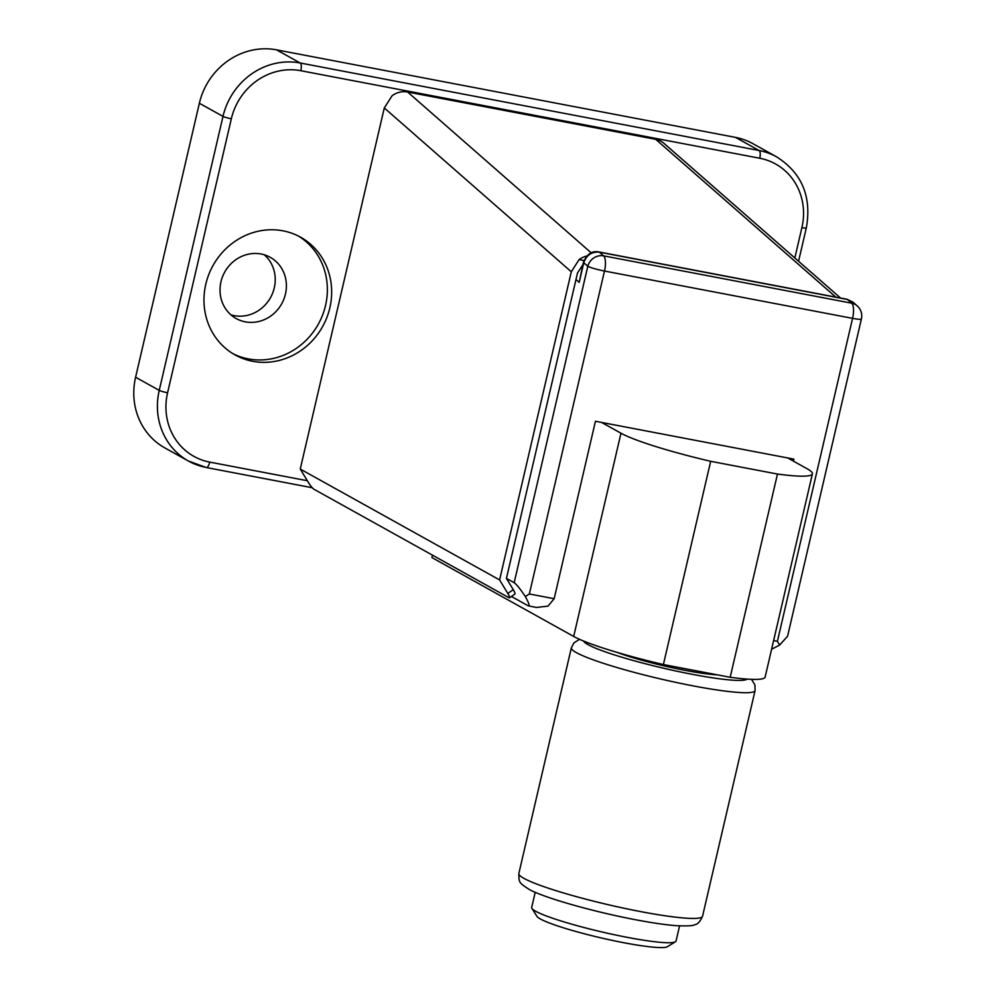 <?xml version="1.0" encoding="UTF-8"?>
<svg xmlns="http://www.w3.org/2000/svg" width="997" height="997" viewBox="0 0 997 997"><rect width="100%" height="100%" fill="white"/><g stroke="black" fill="none" stroke-linecap="round" stroke-linejoin="round"><path stroke-width="1.5" d="M586.822 256.017A20.214 18.557 131.2 0 0 579.095 259.594L583.98 260.529M384.294 107.95L300.259 469.051L499.597 579.93L571.306 271.782L384.294 107.95L392.07 95.762A20.214 18.557 -48.8 0 1 407.636 92.011L655.714 139.318A20.214 18.557 -48.8 0 1 663.927 143.306L840.546 298.028M300.259 469.051L308.472 482.585A6.742 1.147 -124.7 0 0 313.93 489.228L508.981 597.714A6.742 1.147 -124.7 0 0 509.504 597.801A6.742 1.147 -124.7 0 0 507.809 593.452L513.268 589.676L506.426 578.41L577.512 272.966L582.871 264.704M499.597 579.93L507.809 593.452M579.095 259.594L571.306 271.782M513.268 589.676A6.742 1.147 55.3 0 1 514.963 594.025L509.504 597.801M617.479 652.512A61.976 6.655 13.1 0 0 685.263 670.395A61.976 6.655 13.1 0 0 717.254 674.819M535.215 892.29L531.688 907.457A74.102 7.951 13.1 0 0 531.912 908.392L536.934 916.355A67.36 7.228 13.1 0 0 623.823 942.726A67.36 7.228 13.1 0 0 667.392 946.714L675.418 941.779A74.102 7.951 13.1 0 0 676.041 941.043L679.568 925.889M531.912 908.392A74.102 7.951 13.1 0 0 627.487 937.392A74.102 7.951 13.1 0 0 675.418 941.779M432.474 555.155L431.913 557.585L573.686 636.447A101.046 10.842 13.1 0 0 663.391 664.538L730.178 677.287A101.046 10.842 13.1 0 0 765.123 677.088L812.418 473.862A101.046 10.842 13.1 0 0 807.034 468.702L787.692 457.947M601.64 422.454L620.981 433.209A101.046 10.842 13.1 0 0 710.674 461.312L663.391 664.538M710.674 461.312L777.473 474.049L730.178 677.287M777.473 474.049A101.046 10.842 13.1 0 0 812.418 473.862M220.96 281.777A35.032 32.614 119.1 0 0 236.177 318.541A35.032 32.614 119.1 0 0 285.454 294.078A35.032 32.614 119.1 0 0 270.237 257.313A35.032 32.614 119.1 0 0 220.96 281.777M230.93 314.84A35.032 32.614 119.1 0 0 274.287 287.859A35.032 32.614 119.1 0 0 264.317 254.796M232.949 353.686A67.36 62.724 119.1 0 0 325.533 305.493A67.36 62.724 119.1 0 0 298.39 236.027M205.793 284.22A67.36 62.724 119.1 0 0 235.068 354.92A67.36 62.724 119.1 0 0 329.833 307.886A67.36 62.724 119.1 0 0 300.558 237.186A67.36 62.724 119.1 0 0 205.793 284.22M794.833 257.986L801.9 227.603A60.63 56.443 119.1 0 0 759.751 158.249L300.82 70.712A60.63 56.443 119.1 0 0 231.341 118.78L167.583 392.756A6.742 0.723 13.1 0 1 159.233 390.375L222.992 116.4A67.36 62.724 -60.9 0 1 300.197 62.998L759.116 150.522A67.36 62.724 -60.9 0 1 776.688 156.89L753.059 143.742A67.36 62.724 119.1 0 0 735.487 137.387L276.568 49.85A67.36 62.724 119.1 0 0 199.363 103.252L135.604 377.227A67.36 62.724 119.1 0 0 164.879 447.927L188.508 461.075A67.36 62.724 -60.9 0 1 159.233 390.375L135.604 377.227M793.425 461.137L793.899 459.131L595.446 421.27L554.158 598.711L548.014 606.126L536.349 607.46L528.211 605.815L511.411 596.468M773.622 640.572L777.411 641.295L852.572 318.355L604.494 271.034A13.472 4.698 100.8 0 0 603.596 255.855A13.472 12.375 131.2 0 0 587.794 266.274L583.768 262.747A6.742 0.723 13.1 0 1 583.407 262.41L583.407 262.41C586.897 253.998 592.081 250.521 598.96 251.954A6.742 2.355 100.8 0 1 599.396 252.166L603.596 255.855L851.675 303.175L847.462 299.486A6.742 2.355 100.8 0 0 847.026 299.262L852.958 302.153L847.462 299.486L599.396 252.166C591.707 251.568 586.498 255.095 583.768 262.747L579.207 282.338L575.979 279.521M506.426 578.397L514.165 582.697L587.794 266.274A13.472 1.446 13.1 0 0 604.494 271.034L529.345 593.975L554.158 598.711M528.211 605.815C530.018 606.488 529.058 603.397 525.344 596.567C520.309 589.003 516.583 584.379 514.165 582.697M861.396 319.015A13.472 13.472 0 0 0 857.146 305.83L857.146 305.83A13.472 12.375 -48.8 0 0 851.675 303.175A13.472 4.698 100.8 0 1 852.572 318.355A13.472 1.446 13.1 0 0 861.396 319.015L787.568 636.26L779.617 645.071L771.603 649.259M579.207 282.338L583.407 262.41M525.344 596.567L529.345 593.975M777.411 641.295L779.617 645.071M835.847 297.131L655.714 139.318M407.636 92.011L591.246 252.864M751.514 679.331L754.953 685.039L755.078 690.56A94.316 10.12 -166.9 0 1 693.289 685.911A94.316 10.12 -166.9 0 1 571.356 647.813L518.839 873.522A94.316 10.12 13.1 0 0 640.772 911.619A94.316 10.12 13.1 0 0 702.549 916.268C700.106 921.677 697.526 924.468 694.784 924.63C693.8 925.814 687.681 926.163 676.452 925.69C665.747 924.867 652.15 922.898 635.65 919.757C594.661 911.981 546.082 898.447 529.594 889.66C518.403 882.47 519.063 882.445 518.839 873.522M583.557 641.021A84.209 9.035 13.1 0 0 692.342 674.333A84.209 9.035 13.1 0 0 747.127 679.094M620.981 433.209L573.686 636.447M231.341 118.78A6.742 0.723 13.1 0 1 222.992 116.4L199.363 103.252M300.82 70.712A6.742 2.355 100.8 0 0 300.197 62.998L276.568 49.85M312.273 487.732L206.329 467.531A6.742 2.355 -79.2 0 1 206.08 467.431A67.36 62.724 -60.9 0 1 188.508 461.075L206.329 467.531A6.742 2.355 -79.2 0 0 209.744 462.11L307.35 480.728M759.751 158.249A6.742 2.355 100.8 0 0 759.116 150.522L735.487 137.387M167.583 392.756A60.63 56.443 119.1 0 0 209.744 462.11M798.56 261.251L806.311 227.927A6.742 0.723 -166.9 0 1 801.9 227.603M755.078 690.56L702.549 916.268M579.519 639.314L573.923 642.891L571.356 647.813M852.958 302.166L857.146 305.83M806.311 227.927C811.87 196.745 801.987 173.067 776.688 156.89M847.026 299.262L598.96 251.954"/></g></svg>

